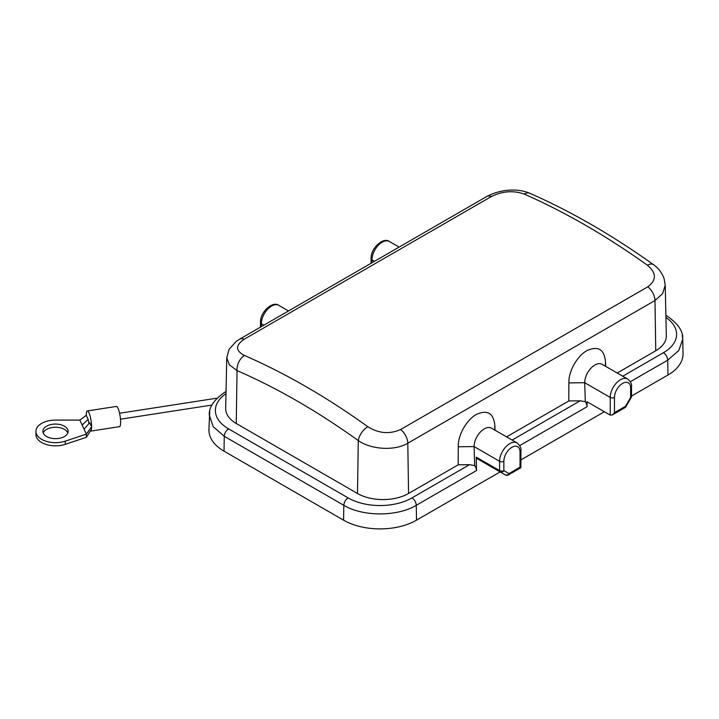 <?xml version="1.0" encoding="UTF-8"?>
<svg xmlns="http://www.w3.org/2000/svg" width="719" height="719" viewBox="0 0 719 719"><rect width="100%" height="100%" fill="white"/><g stroke="black" fill="none" stroke-linecap="round" stroke-linejoin="round"><path stroke-width="1.08" d="M682.25 335.216L682.735 339.215L678.79 350.53L667.726 360.147L630.302 381.753M682.735 338.856L683.05 353.595A51.561 29.767 180 0 1 667.951 375.012L631.525 396.043M653.445 264.628C655.539 266.102 660.815 269.949 664.077 278.532L665.228 285.119L662.639 293.586L654.991 300.515A12.034 6.947 -120 0 0 647.783 286.818C656.672 280.176 656.573 272.986 647.468 265.257A12.034 6.04 -54.4 0 1 653.427 264.619C612.318 235.239 571.183 211.485 530.029 193.375C519.199 188.459 501.377 188.612 486.673 196.548L239.49 339.26L236.192 341.426L229.037 349.443L226.755 357.864M647.468 265.257C606.279 235.841 565.179 212.105 524.16 194.049A12.034 7.747 -66.3 0 1 530.047 193.384M524.16 194.049C513.33 190.301 502.41 191.119 491.392 196.512A12.034 6.947 -120 0 0 486.673 196.548M617.217 373.017L655.746 350.773A36.103 20.842 0 0 0 666.315 335.773L665.228 285.11M491.392 196.512L244.199 339.224C235.311 345.345 235.419 350.773 244.514 355.501C285.704 373.458 326.812 397.194 367.822 426.709C378.616 433.458 389.536 434.402 400.6 429.531L647.783 286.818M631.48 397.059L630.644 397.4L630.644 388.107A11.432 6.597 120 0 0 622.555 383.434A11.432 6.597 120 0 0 614.475 397.436L614.475 412.67L612.345 414.917L610.215 415.124L587.028 401.741L587.108 406.693L519.684 445.618M482.161 461.553L505.358 474.944L476.931 458.533L476.284 457.14L499.597 470.603L499.597 461.301L474.073 446.562L474.693 465.579A6.013 3.478 60 0 1 476.409 470.514M500.109 471.916L416.508 520.179L416.283 505.313L476.49 470.559L476.284 457.14M604.346 411.735L520.907 459.908M416.508 520.179A51.561 29.767 180 0 1 343.583 520.179L224.031 451.164A51.561 29.767 180 0 1 208.932 429.737L209.732 411.367M655.746 350.773L654.991 300.515L407.799 443.228C394.695 451.101 371.274 449.654 358.287 440.603C317.96 411.583 277.543 388.251 237.036 370.591L229.361 364.83L226.755 357.846L225.676 408.482A36.103 20.842 0 0 0 236.245 423.473L357.496 493.486A36.103 20.842 0 0 0 408.554 493.486L458.192 464.825L458.264 446.787C457.832 435.381 466.325 420.13 476.248 414.495C487.464 409.453 493.674 413.164 494.879 425.648L495.031 430.205M506.598 436.873L568.81 400.959L568.882 382.921C568.45 371.516 576.944 356.264 586.866 350.629C598.082 345.587 604.293 349.299 605.497 361.783L605.65 366.339M416.283 505.313C397.364 516.754 362.736 516.754 343.808 505.313L224.256 436.289L213.192 426.682L209.247 415.007M357.496 493.486L358.287 440.603A12.034 6.076 -54.2 0 1 367.822 426.709M236.245 423.473L237.036 370.591A12.034 7.72 -66.5 0 1 244.514 355.501M416.211 505.268A6.013 3.478 -120 0 0 411.96 497.908L469.534 464.663L474.693 465.579M469.534 464.663L458.192 464.825M512.126 440.073L580.152 400.798L568.81 400.959M610.215 415.124L610.215 397.436A14.443 8.34 -60 0 1 616.525 382.903A14.443 8.34 -60 0 1 627.651 379.039L602.118 364.299A14.443 8.34 120 0 0 590.991 368.173A14.443 8.34 120 0 0 584.691 382.697L585.311 401.714A6.013 3.478 60 0 1 587.028 406.648M506.859 474.801A3.011 1.735 120 0 1 505.358 474.944L500.226 471.979L505.358 474.944A3.011 2.454 -60 0 0 508.989 473.569L520.026 467.197L520.026 451.972A11.432 6.597 120 0 0 511.937 447.299A11.432 6.597 120 0 0 503.857 461.301A3.011 1.735 0 0 1 499.597 461.301A14.443 8.34 -60 0 1 505.906 446.769A14.443 8.34 -60 0 1 517.033 442.904L491.499 428.164A14.443 8.34 120 0 0 480.373 432.029A14.443 8.34 120 0 0 474.073 446.562L458.264 446.787M568.882 382.921L584.691 382.697L610.215 397.436A3.011 1.735 180 0 0 614.475 397.436M605.497 361.783L605.317 366.142M494.879 425.648L494.699 430.007M580.152 400.798L585.311 401.714M520.026 467.197L520.907 467.709L520.907 450.741A3.011 1.735 180 0 1 520.026 451.972M625.62 407.197L625.503 406.298L630.644 397.4M503.857 461.301L503.857 470.603A3.011 1.735 0 0 1 499.597 470.603A3.011 1.735 -60 0 0 500.226 471.979L476.931 458.533L500.226 471.979A3.011 2.454 -60 0 0 503.857 470.603L508.989 473.569A3.011 1.735 60 0 1 508.369 474.944L520.907 467.709M90.585 431.13L119.552 426.655A10.228 2.166 -98.8 0 0 120.63 422.251A10.228 2.166 -98.8 0 0 119.183 411.672A10.228 2.166 -98.8 0 0 116.424 406.433L87.359 410.926A10.228 2.166 81.2 0 1 90.127 416.166A10.228 2.166 81.2 0 1 91.574 426.744L89.704 422.718L84.069 429.162L86.37 434.114L91.574 426.744A10.228 2.166 -98.8 0 1 91.394 429.387L90.657 431.032M88.958 423.563L88.149 419.357L86.28 415.33A10.228 2.166 81.2 0 1 87.359 410.926M86.28 415.33L79.854 420.076L84.069 429.162M88.149 419.357L82.155 425.028M67.838 432.964A12.636 7.298 0 0 0 67.712 432.667A12.636 7.298 0 0 0 55.246 427.266A12.636 7.298 0 0 0 43.176 432.964M67.712 429.477A12.636 7.298 180 0 1 68.143 431.364A12.636 7.298 180 0 1 57.152 438.599A12.636 7.298 180 0 1 43.302 433.251A12.636 7.298 180 0 1 42.87 431.364A12.636 7.298 180 0 1 53.853 424.129A12.636 7.298 180 0 1 67.712 429.477M91.394 429.387L86.37 437.305L65.285 444.333A19.557 11.288 180 0 1 35.95 434.564L35.95 431.364A19.557 11.288 180 0 1 55.507 420.076L79.854 420.076M35.95 431.364A19.557 11.288 180 0 0 65.285 441.142L86.37 434.114L86.37 437.305M667.951 375.012L667.726 360.147M665.875 315.38A6.013 3.478 -60 0 1 666.405 315.587L665.875 315.282M622.744 376.208L663.403 352.732A6.013 3.478 60 0 1 667.654 360.102M663.403 352.732A45.126 26.055 0 0 0 665.92 317.465M244.199 339.224A12.034 6.947 -120 0 0 239.49 339.26M408.554 493.486L407.799 443.228A12.034 6.947 -120 0 0 400.6 429.531M343.88 505.268A6.013 3.478 -60 0 1 348.14 497.908A45.126 26.055 0 0 0 411.96 497.908M224.328 436.244A6.013 3.478 -60 0 1 228.588 428.884L348.14 497.908M343.583 520.179L343.808 505.313M224.031 451.164L224.256 436.289M225.991 393.67A45.126 26.055 0 0 0 228.588 428.884M209.355 415.366C208.582 407.484 213.992 399.611 225.577 391.738A6.013 3.478 60 0 1 226.036 391.54M614.475 412.67L625.503 406.298M371.966 262.777L371.966 259.883A3.011 1.735 180 0 1 371.085 258.66C370.528 248.226 383.47 236.713 389.392 241.485A14.443 8.34 120 0 0 378.266 245.35A14.443 8.34 120 0 0 371.966 259.883L374.473 261.33M261.348 326.642L261.348 323.748A3.011 1.735 180 0 1 260.467 322.516C259.91 312.091 272.852 300.578 278.774 305.35A14.443 8.34 120 0 0 267.648 309.215A14.443 8.34 120 0 0 261.348 323.748L263.855 325.195M627.651 379.039C630.761 381.78 632.055 384.395 631.525 386.876A3.011 1.735 180 0 1 630.644 388.107M65.285 441.142L65.285 444.333M682.637 339.215C683.445 331.405 678.035 323.523 666.405 315.587M225.577 391.738L226.036 391.469M389.392 241.485L399.117 247.102M278.774 305.35L288.499 310.968M260.467 322.516L260.467 327.154M371.085 263.289L371.085 258.66M520.907 450.741C521.437 448.261 520.143 445.645 517.033 442.904M631.525 386.876L631.525 396.681M625.737 406.999L631.363 397.256M625.323 407.421L612.345 414.917M505.358 474.944A3.011 3.011 0 0 0 508.369 474.944M217.084 398.164L119.57 413.254M211.961 405.049L120.486 419.195M90.666 431.085L89.929 431.706"/></g></svg>
